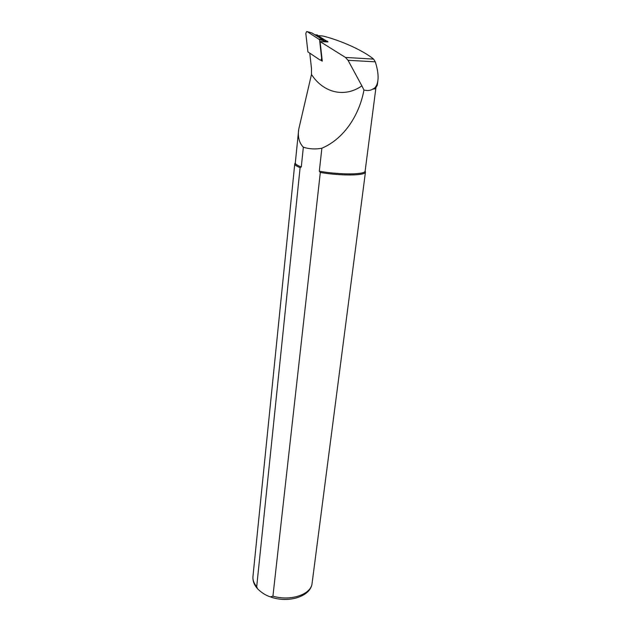 <?xml version="1.0" encoding="UTF-8"?>
<svg xmlns="http://www.w3.org/2000/svg" width="631" height="631" viewBox="0 0 631 631"><rect width="100%" height="100%" fill="white"/><g stroke="black" fill="none" stroke-linecap="round" stroke-linejoin="round"><path stroke-width="0.95" d="M327.978 41.922L316.738 34.894M309.797 53.454L311.469 68.235L311.477 74.474C323.246 92.623 344.337 98.168 361.886 85.863L348.028 60.292L345.441 57.429L320.091 41.575L322.275 61.152L320.729 60.158M328.01 41.946L320.091 41.575M377.906 80.445L377.275 85.303L376.029 87.37L374.538 88.135C376.344 86.344 377.464 83.781 377.906 80.445C378.521 75.381 377.646 69.181 375.287 61.83L373.599 59.109C363.424 50.638 340.764 40.368 322.82 36.014L320.414 35.809M374.538 88.135L372.661 89.152C370.452 90.588 367.558 90.88 363.961 90.044L361.886 85.863M365.136 171.001L365.459 171.979C365.846 175.678 341.994 176.096 320.311 172.484L272.931 596.161L270.423 596.879C265.872 595.475 261.589 592.777 257.558 588.778L256.699 586.712L300.111 167.649L301.295 166.931L303.345 147.22C299.157 142.835 297.619 136.888 298.708 129.379L311.477 74.474M375.666 88.064L375.287 88.79L372.661 89.152M300.111 167.649C296.46 166.229 294.677 164.943 294.772 163.8L295.308 162.924M301.295 166.931C297.217 165.44 295.221 164.092 295.308 162.885L298.668 129.828M375.839 88.395L365.144 170.969C365.57 174.692 340.921 174.976 319.31 171.23L320.311 172.484M363.961 90.044C359.402 114.803 344.274 138.717 321.873 148.214L319.31 171.23M321.873 148.214C315.603 149.437 309.427 149.105 303.345 147.22M324.121 41.646L323.877 41.141M323.932 41.63L323.837 40.731L319.562 39.674L307.313 31.668L306.611 31.605L305.806 33.411L307.904 51.892L320.098 60.055L321.092 59.969L321.644 58.36L319.562 39.674M311.761 32.907L307.313 31.668M319.262 39.122L323.537 40.187L311.927 32.954M323.537 40.187L323.837 40.731M345.441 57.429L373.599 59.109M318.576 35.659L322.82 36.014M348.028 60.292L375.287 61.83M256.699 586.712C253.875 583.367 252.629 579.944 252.96 576.45L294.772 163.8M365.459 171.979L312.093 583.289C311.343 594.37 290.662 601.517 272.931 596.161M317.448 34.957L314.782 34.729M327.457 41.173L323.853 40.889M375.287 88.79L376.029 87.37M312.093 583.289C310.878 596.674 288.004 603.528 270.439 596.879M257.558 588.778C254.119 584.937 252.581 580.828 252.96 576.45M322.125 59.85L321.092 59.969"/></g></svg>
